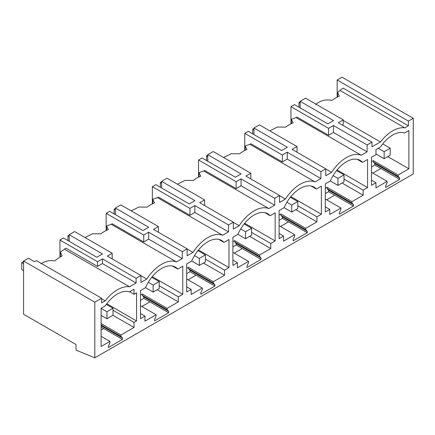 <?xml version="1.0" encoding="UTF-8"?>
<svg xmlns="http://www.w3.org/2000/svg" width="435" height="435" viewBox="0 0 435 435"><rect width="100%" height="100%" fill="white"/><g stroke="black" fill="none" stroke-linecap="round" stroke-linejoin="round"><path stroke-width="0.65" d="M408.4 125.802L404.822 127.868A32.581 18.814 120 0 0 380.451 141.94L371.958 146.84L371.958 142.153L367.107 144.953L367.107 151.864L361.267 155.235A32.581 18.814 120 0 0 331.595 172.369L325.761 175.74L325.761 168.823L320.91 171.624L320.91 178.54L315.07 181.912A32.581 18.814 120 0 0 285.398 199.04L279.558 202.411L279.558 195.5L274.708 198.3L274.708 205.211L268.868 208.582A32.581 18.814 120 0 0 239.196 225.716L233.356 229.087L233.356 222.171L228.505 224.971L228.505 231.888L222.666 235.259A32.581 18.814 120 0 0 192.993 252.392L187.153 255.764L187.153 248.847L182.303 251.647L182.303 258.564L176.463 261.935A32.581 18.814 120 0 0 146.791 279.063L140.951 282.435L140.951 275.524L136.101 278.324L136.101 283.011L129.554 286.796A32.581 18.814 120 0 0 105.183 300.862L101.6 302.929L101.6 298.241L94.814 302.162L94.814 357.82L413.25 173.973L413.25 118.309L342.008 77.18L337.158 79.98L408.4 121.109L408.4 125.802L343.237 88.18A17.15 9.902 180 0 0 340.012 90.453L337.593 92.606L337.593 96.945M172.423 266.008L177.746 269.08L182.765 266.182L182.765 294.272L178.339 296.828L178.339 301.895L167.143 308.355L167.143 309.709L168.66 311.335L168.66 312.732L149.863 301.879L141.864 306.501M218.626 239.332L223.949 242.404L228.968 239.511L228.968 267.596L224.542 270.151L224.542 275.219L213.346 281.684L213.346 283.033L214.863 284.659L214.863 286.056L196.065 275.208L188.061 279.83M264.828 212.655L270.151 215.733L275.165 212.835L275.165 240.925L270.739 243.475L270.739 248.548L259.548 255.008L259.548 256.362L261.065 257.982L261.065 259.385L242.268 248.532L234.264 253.154M311.03 185.984L316.354 189.056L321.367 186.158L321.367 214.248L316.941 216.804L316.941 221.872L305.751 228.337L305.751 229.685L307.268 231.311L307.268 232.709L288.47 221.861L280.466 226.477M357.227 159.308L362.551 162.38L367.57 159.487L367.57 187.572L363.143 190.128L363.143 195.201L351.953 201.661L351.953 203.009L353.465 204.635L353.465 206.038L334.673 195.184L326.669 199.806M399.667 179.361L385.6 187.485L385.6 186.082L387.117 182.705L387.117 181.357L375.96 187.8L375.96 182.727L371.501 185.305L371.501 157.214L375.96 154.642L375.96 149.569L380.56 146.916A27.438 15.839 120 0 1 404.708 132.974L408.884 130.565L408.884 168.791L398.15 174.984L398.15 176.338L399.667 177.964L399.667 179.361L380.875 168.508L372.871 173.13M94.814 357.82L76.016 350.121L76.016 344.52L23.572 314.239L23.572 261.027L94.814 302.162M122.458 339.409L108.391 347.527L108.391 346.129L109.908 342.753L109.908 341.404L101.116 346.478L101.116 308.252L105.292 305.843A27.438 15.839 120 0 1 129.44 291.901L134.04 289.242L134.04 294.316L136.563 292.858L136.563 320.943L134.04 322.4L134.04 327.468L120.946 335.032L120.946 336.38L122.458 338.006L122.458 339.409L103.666 328.555L101.116 330.024M380.875 168.508L374.807 165.012L371.501 166.92M334.673 195.184L328.61 191.683L325.298 193.597M288.47 221.861L282.407 218.359L279.096 220.268M242.268 248.532L236.205 245.03L232.894 246.944M196.065 275.208L190.003 271.706L186.691 273.615M149.863 301.879L143.8 298.383L140.494 300.291M103.666 328.555L101.116 327.087M337.158 97.157L337.158 79.98M413.25 118.309L408.4 121.109M177.746 269.08A27.59 15.926 120 0 0 175.338 267.09A27.59 15.926 120 0 0 175.087 266.949A27.438 15.839 120 0 0 148.172 282.489A27.579 15.926 120 0 0 145.507 287.693L140.494 290.585L140.494 318.676L144.953 316.098L144.953 321.171L156.111 314.728L140.494 305.713M168.66 312.732L154.594 320.856L154.594 319.453L156.111 316.076L156.111 314.728M214.863 286.056L200.796 294.18L200.796 292.782L202.313 289.405L202.313 288.052L186.691 279.036M223.949 242.404A27.59 15.926 120 0 0 221.54 240.414A27.59 15.926 120 0 0 221.284 240.272A27.438 15.839 120 0 0 194.369 255.813A27.579 15.926 120 0 0 191.71 261.016L186.691 263.914L186.691 291.999L191.155 289.427L191.155 294.495L202.313 288.052M261.065 259.385L246.998 267.503L246.998 266.106L248.516 262.729L248.516 261.381L232.894 252.36M267.487 213.596A27.438 15.839 120 0 0 240.571 229.136A27.579 15.926 120 0 0 237.912 234.345L232.894 237.238L232.894 265.328L237.358 262.751L237.358 267.819L248.516 261.381M270.151 215.733A27.59 15.926 120 0 0 267.742 213.743A27.59 15.926 120 0 0 267.487 213.601M316.354 189.056A27.59 15.926 120 0 0 313.945 187.066A27.59 15.926 120 0 0 313.689 186.925A27.438 15.839 120 0 0 286.774 202.465A27.579 15.926 120 0 0 284.115 207.669L279.096 210.567L279.096 238.652L283.56 236.075L283.56 241.148L294.712 234.704L279.096 225.689M307.268 232.709L293.201 240.832L293.201 239.429L294.712 236.058L294.712 234.704M362.551 162.38A27.59 15.926 120 0 0 360.147 160.39A27.59 15.926 120 0 0 359.892 160.249A27.438 15.839 120 0 0 332.976 175.789A27.579 15.926 120 0 0 330.317 180.993L325.298 183.891L325.298 211.981L329.763 209.404L329.763 214.471L340.915 208.033L325.298 199.012M353.465 206.038L339.398 214.156L339.398 212.758L340.915 209.382L340.915 208.033M112.214 258.928L112.214 253.257L74.619 231.556L69.165 234.704L102.513 253.958L96.815 257.248L63.466 237.994L59.948 240.028L97.538 261.729L102.453 258.896L102.453 263.583L97.538 266.421L97.538 261.729M69.165 234.704L69.165 241.284M176.463 261.935L111.289 224.308L106.586 225.977L108.326 229.555A32.581 18.814 -60 0 0 100.942 233.818L92.644 233.731L85.01 237.553M111.289 224.308A17.15 9.902 180 0 1 112.23 223.775L143.74 241.969L143.74 235.052L148.65 232.219L148.65 239.136L143.74 241.969M106.151 230.528L106.151 213.351L143.74 235.052M106.151 213.351L109.663 211.323L143.012 230.572L148.716 227.282L115.367 208.028L115.367 214.613M115.367 208.028L120.821 204.88L158.416 226.586L158.416 232.252M222.666 235.259L157.492 197.631L152.783 199.301L154.523 202.884A32.581 18.814 -60 0 0 147.144 207.142L138.847 207.055L131.212 210.877M157.492 197.631A17.15 9.902 180 0 1 158.427 197.104L189.943 215.298L189.943 208.381L194.853 205.543L194.853 212.459L189.943 215.298M152.353 203.852L152.353 186.675L189.943 208.381M152.353 186.675L155.866 184.647L189.214 203.901L194.913 200.611L161.57 181.357L161.57 187.936M161.57 181.357L167.024 178.209L204.613 199.91L204.613 205.581M268.868 208.582L203.694 170.955L198.985 172.63L200.725 176.208A32.581 18.814 -60 0 0 193.347 180.471L185.049 180.384L177.409 184.201M203.694 170.955A17.15 9.902 180 0 1 204.629 170.428L236.145 188.621L236.145 181.705L241.055 178.872L241.055 185.788L236.145 188.621M198.55 177.181L198.55 160.004L236.145 181.705M198.55 160.004L202.068 157.97L235.417 177.224L241.115 173.935L207.767 154.681L207.767 161.265M207.767 154.681L213.226 151.532L250.816 173.233L250.816 178.905M315.07 181.912L249.891 144.284L245.188 145.953L246.928 149.537A32.581 18.814 -60 0 0 239.549 153.794L231.251 153.707L223.612 157.53M249.891 144.284A17.15 9.902 180 0 1 250.832 143.751L282.348 161.945L282.348 155.034L287.258 152.196L287.258 159.112L282.348 161.945M244.753 150.505L244.753 133.327L282.348 155.034M244.753 133.327L248.271 131.299L281.619 150.553L287.317 147.258L253.969 128.01L253.969 134.589M253.969 128.01L259.429 124.856L297.018 146.562L297.018 152.234M361.267 155.235L296.094 117.608L291.39 119.282L293.13 122.86A32.581 18.814 -60 0 0 285.751 127.123L277.448 127.036L269.814 130.853M296.094 117.608A17.15 9.902 180 0 1 297.034 117.08L328.545 135.274L328.545 128.358L333.46 125.525L333.46 132.436L328.545 135.274M290.955 123.828L290.955 106.657L328.545 128.358M290.955 106.657L294.473 104.623L327.821 123.877L333.52 120.587L300.172 101.333L300.172 107.918M300.172 101.333L305.631 98.185L343.22 119.886L343.22 124.579L342.372 125.068M337.593 92.606L339.333 96.184A32.581 18.814 -60 0 0 331.954 100.447C326 99.066 320.562 100.425 315.641 104.52M399.667 177.964L374.807 163.609L374.807 165.012M371.501 161.668L373.295 160.635L373.295 161.983L374.807 163.609M353.465 204.635L328.61 190.285L328.61 191.683M325.298 188.344L327.093 187.306L327.093 188.659L328.61 190.285M307.268 231.311L282.407 216.956L282.407 218.359M279.096 215.02L280.89 213.982L280.89 215.336L282.407 216.956M261.065 257.982L236.205 243.633L236.205 245.03M232.894 241.691L234.688 240.658L234.688 242.007L236.205 243.633M214.863 284.659L190.003 270.304L190.003 271.706M186.691 268.368L188.485 267.329L188.485 268.683L190.003 270.304M168.66 311.335L143.8 296.98L143.8 298.383M140.494 295.039L142.288 294.006L142.288 295.354L143.8 296.98M122.458 338.006L101.116 325.685M101.6 298.241L36.496 260.652A17.15 9.902 180 0 0 34.495 261.739L28.422 258.227L23.572 261.027M129.554 286.796L64.418 249.19L60.383 252.088L62.123 255.965A32.581 18.814 -60 0 0 54.745 260.957C49.96 259.961 45.392 260.918 41.042 263.833M64.418 249.19A17.15 9.902 180 0 1 66.028 248.227L97.538 266.421M59.948 257.15L59.948 240.028M367.107 151.864L333.46 132.436M367.107 144.953L333.46 125.525M325.761 168.998L331.595 172.369M325.761 168.823L292.108 149.395L297.018 146.562M320.91 171.624L287.258 152.196M320.91 178.54L287.258 159.112M279.558 195.668L285.398 199.04M279.558 195.5L245.905 176.072L250.816 173.233M274.708 198.3L241.055 178.872M274.708 205.211L241.055 185.788M233.356 222.345L239.196 225.716M233.356 222.171L199.703 202.743L204.613 199.91M228.505 224.971L194.853 205.543M228.505 231.888L194.853 212.459M187.153 249.021L192.993 252.392M187.153 248.847L153.501 229.419L158.416 226.586M182.303 251.647L148.65 232.219M182.303 258.564L148.65 239.136M140.951 275.692L146.791 279.063M140.951 275.524L107.304 256.095L112.214 253.257M136.101 278.324L102.453 258.896M136.101 283.011L102.453 263.583M105.183 300.862L101.6 298.796M404.822 127.868L340.012 90.453M343.22 120.446L380.451 141.94M371.958 142.153L338.31 122.724L343.22 119.886M398.15 176.338L373.295 161.983M398.15 174.984L373.295 160.635M387.117 181.357L371.501 172.342M408.884 168.791L387.786 156.605M375.96 182.727L371.501 180.155M136.563 320.943L106.776 303.75M134.04 322.4L113.002 310.253M134.04 327.468L112.942 315.288M109.908 341.404L101.116 336.326M120.946 335.032L101.116 323.586M120.946 336.38L101.116 324.934M134.04 294.316L129.652 291.776M182.765 294.272L152.25 276.655M178.339 296.828L159.205 285.779M178.339 301.895L157.236 289.715M167.143 308.355L142.288 294.006M167.143 309.709L142.288 295.354M144.953 316.098L140.494 313.521M224.542 275.219L203.439 263.039M224.542 270.151L205.402 259.102M213.346 281.684L188.485 267.329M213.346 283.033L188.485 268.683M191.155 289.427L186.691 286.85M228.968 267.596L198.452 249.978M275.165 240.925L244.655 223.307M270.739 243.475L251.604 232.431M270.739 248.548L249.641 236.363M259.548 255.008L234.688 240.658M259.548 256.362L234.688 242.007M237.358 262.751L232.894 260.173M283.56 236.075L279.096 233.503M321.367 214.248L290.857 196.631M316.941 216.804L297.806 205.755M316.941 221.872L295.844 209.692M305.751 228.337L280.89 213.982M305.751 229.685L280.89 215.336M367.57 187.572L337.054 169.96M363.143 190.128L344.009 179.084M363.143 195.201L342.046 183.015M351.953 201.661L327.093 187.306M351.953 203.009L327.093 188.659M329.763 209.404L325.298 206.826M384.148 158.71L384.148 151.706L390.211 148.204L390.211 155.208L384.148 158.71L375.96 153.985M390.211 148.204L382.756 143.903M300.172 101.823L298.959 102.524L298.959 107.217M384.148 151.706L378.205 148.275M300.172 103.225L298.959 102.524M337.946 185.381L337.946 178.383L344.009 174.881L344.009 181.884L337.946 185.381L330.323 180.982M344.009 174.881L336.554 170.58M253.969 128.499L252.757 129.2L252.757 133.888M337.946 178.383L333.096 175.582M253.969 129.896L252.757 129.2M291.744 212.057L291.744 205.054L297.806 201.557L297.806 208.555L291.744 212.057L284.12 207.653M297.806 201.557L290.352 197.251M207.767 155.17L206.554 155.871L206.554 160.564M291.744 205.054L286.899 202.259M207.767 156.573L206.554 155.871M245.541 238.733L245.541 231.73L251.604 228.228L251.604 235.232L245.541 238.733L237.918 234.329M251.604 228.228L244.155 223.927M161.57 181.846L160.352 182.548L160.352 187.24M245.541 231.73L240.696 228.93M161.57 183.249L160.352 182.548M199.339 265.404L199.339 258.406L205.402 254.905L205.402 261.903L199.339 265.404L191.715 261.005M205.402 254.905L197.952 250.598M115.367 208.523L114.155 209.219L114.155 213.911M199.339 258.406L194.494 255.606M115.367 209.92L114.155 209.219M153.142 292.081L153.142 285.077L159.205 281.575L159.205 288.579L153.142 292.081L145.513 287.676M159.205 281.575L151.75 277.274M69.165 235.194L67.952 235.895L67.952 240.588M153.142 285.077L148.292 282.282M69.165 236.596L67.952 235.895M106.939 318.752L106.939 311.754L113.002 308.252L113.002 315.255L106.939 318.752L101.116 315.391M113.002 308.252L106.309 304.386M23.572 261.522L21.75 262.571L21.75 269.569L23.572 270.619M106.939 311.754L101.116 308.393M23.572 263.621L21.75 262.571M106.586 225.977L106.586 230.316M152.783 199.301L152.783 203.64M198.985 172.63L198.985 176.963M245.188 145.953L245.188 150.292M291.39 119.282L291.39 123.616M60.383 252.088L60.383 256.895"/></g></svg>
